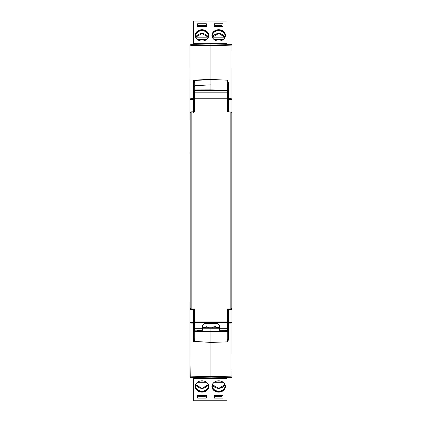 <?xml version="1.0" encoding="UTF-8"?>
<svg xmlns="http://www.w3.org/2000/svg" width="422" height="422" viewBox="0 0 422 422"><rect width="100%" height="100%" fill="white"/><g stroke="black" fill="none" stroke-linecap="round" stroke-linejoin="round"><path stroke-width="0.63" d="M227.727 99.529L227.727 98.495L227.727 99.529A0.67 0.617 0 0 0 228.397 100.146M227.727 318.441L227.727 322.366L227.727 321.643L228.397 321.068L228.397 319.676L228.397 323.131L230.918 323.125L230.918 376.171L210.931 376.519L210.931 377.875L210.931 376.519L190.95 376.171L190.95 377.526L190.396 377.347M231.9 353.699L231.9 306.657L231.9 309.869L227.727 310.043L227.727 308.925L227.727 310.043A0.67 0.607 0 0 1 228.397 309.437L228.397 308.925M227.727 103.422L227.727 100.225L228.397 100.795L228.397 102.193L227.727 102.625L227.727 111.819A0.67 0.607 -0 0 0 227.738 111.935M227.062 80.175L227.062 90.239L210.931 90.239L210.931 79.436L227.062 80.175C227.379 79.995 227.6 80.876 227.727 82.817L227.432 94.428L228.36 94.09L228.36 91.769M190.169 112.394L190.169 308.466L190.169 112.394L191.166 111.935L194.611 111.935L194.611 98.215L227.389 98.215L227.432 90.667M194.542 308.925L194.473 322.366L193.64 322.366L193.471 326.855M194.473 311.098L194.537 330.347L194.611 308.925L191.166 308.925L190.169 308.466M194.6 328.691L202.655 328.691L202.655 330.31L197.032 330.347M227.458 308.925L227.527 322.366L228.36 322.366L228.36 326.876L227.527 326.876L227.463 330.347L219.345 330.31L219.345 325.288L217.346 323.284L204.654 323.284L202.655 325.288L202.655 328.691M224.968 330.347L227.469 330.357L227.389 308.925L230.834 308.925L231.831 308.466L231.831 112.394L231.831 308.466M194.542 111.935L194.473 94.428L193.471 93.99L193.471 91.769L194.141 91.453L194.141 83.118C193.972 81.066 193.745 80.206 193.461 80.539L194.067 80.496L194.8 82.891L194.8 85.713L194.141 87.18M194.473 94.428L194.568 90.667L193.64 90.609M224.968 90.519L197.032 90.519M227.4 92.17L194.6 92.17L194.611 98.215M194.6 92.17L194.568 90.667M231.831 112.394L230.834 111.935L227.389 111.935L227.389 98.215M228.397 98.495L227.527 98.495L227.458 111.935M224.958 90.519L227.727 90.667M227.527 110.764L227.527 94.428M210.931 79.436L210.931 43.993L230.918 44.342L230.918 98.737L228.407 98.732L228.397 102.193M227.521 80.022L228.407 82.728L227.727 82.817L227.727 90.503L224.963 90.503M210.931 90.239L210.931 90.551L210.931 90.239L194.8 90.503M227.527 321.116L227.527 321.49M231.9 68.164L231.9 99.465L230.918 99.465L230.918 111.841L231.9 111.994L231.9 114.204L231.9 111.994A0.67 0.607 180 0 1 231.81 112.299M231.9 99.465L231.9 111.994M230.908 309.421L230.918 322.403L228.397 322.403L228.397 309.437L231.235 309.263A0.67 0.607 180 0 1 231.9 309.869M228.407 322.403L228.407 339.135L227.727 339.045L227.727 330.795M228.407 323.131L228.397 330.094L227.727 330.41L227.727 339.045L227.073 342.01C227.643 342.305 228.086 341.345 228.407 339.135M227.068 341.862L210.931 342.427L210.931 331.623L194.8 331.497L194.141 330.901L194.141 327.029M227.727 330.41L227.727 326.876M202.655 328.237L210.931 328.258L210.931 331.623L210.931 327.794L210.931 328.258L219.345 328.258M219.345 327.794L202.655 327.72M231.9 71.06L231.9 69.071M231.9 350.803L231.9 352.797M231.9 374.536L231.873 376.767M231.9 375.981L230.918 376.171L230.918 377.526A1.002 1.002 0 0 0 231.9 376.524L231.9 370.811M231.9 322.783L231.9 324.455M231.472 44.521L231.9 45.344L231.9 51.051M231.9 45.344A1.002 1.002 0 0 0 230.918 44.342A1.002 1.002 180 0 1 231.9 45.344L231.9 47.327M227.727 331.761L210.931 331.993L210.931 376.519L210.931 342.427L193.461 341.329C193.761 341.614 193.988 340.754 194.141 338.745L194.141 330.41L193.471 330.094L193.471 327.625M231.9 376.524A1.002 1.002 0 0 1 230.918 377.526L210.931 377.875L190.95 377.526L190.232 377.205L189.963 354.411M228.397 327.625L228.397 330.094M227.727 327.124A0.67 0.67 0 0 1 227.527 327.604M227.025 44.273L227.025 21.1L193.64 21.1L193.64 44.294L190.95 44.342L210.931 43.993L210.931 45.344L231.9 45.882M227.727 91.453L228.397 91.769L228.407 111.819L230.918 111.935M228.397 91.769L228.36 93.99M227.727 310.043L227.727 319.238L228.397 319.676M193.471 98.495L194.473 98.495L194.473 110.764M215.784 323.284A1.667 1.667 0 0 1 216.006 324.117L216.006 327.456L219.345 327.456M227.527 311.098L227.527 326.876M202.655 327.456L205.994 327.456L205.994 324.117A1.667 1.667 0 0 1 206.216 323.284M198.646 395.303L198.646 395.678L205.324 395.678L205.324 395.303M198.646 395.678L198.646 396.327L205.324 396.327L205.324 395.678M222.019 395.678L215.341 395.678L215.341 396.327L222.019 396.327L222.019 395.303M215.341 395.303L215.341 395.678M222.019 395.883L223.022 395.883L223.022 395.303L223.022 398.104L214.339 398.104L214.339 395.303L214.339 395.883L215.341 395.883M223.022 395.303L214.339 395.303M214.656 381.926L222.7 381.926M212.757 384.025L224.604 384.025M223.212 382.3L214.144 382.3M225.105 385.94A6.425 5.391 0 0 1 218.68 391.147A6.425 5.391 0 0 1 212.255 385.94M214.476 382.042A6.425 5.391 180 0 0 212.25 386.119A6.425 5.391 180 0 0 218.68 391.51A6.425 5.391 180 0 0 225.105 386.119A6.425 5.391 180 0 0 222.885 382.042M225.438 386.304A6.763 5.671 0 0 1 218.68 391.79A6.763 5.671 0 0 1 211.923 386.304M218.68 392.154A6.763 5.671 180 0 0 225.443 386.483A6.763 5.671 180 0 0 218.68 380.813A6.763 5.671 180 0 0 211.918 386.483A6.763 5.671 180 0 0 218.68 392.154M206.326 395.303L197.644 395.303L197.644 398.104L206.326 398.104L206.326 395.303L206.326 395.883L205.324 395.883M198.646 395.883L197.644 395.883L197.644 395.303M206.01 381.926L197.96 381.926M207.909 384.025L196.061 384.025M206.516 382.3L197.454 382.3M208.41 385.94A6.425 5.391 0 0 1 201.985 391.147A6.425 5.391 0 0 1 195.56 385.94M197.781 382.042A6.425 5.391 180 0 0 195.56 386.119A6.425 5.391 180 0 0 201.985 391.51A6.425 5.391 180 0 0 208.41 386.119A6.425 5.391 180 0 0 206.189 382.042M208.742 386.304A6.763 5.671 0 0 1 201.985 391.79A6.763 5.671 0 0 1 195.228 386.304M201.985 392.154A6.763 5.671 180 0 0 208.748 386.483A6.763 5.671 180 0 0 201.985 380.813A6.763 5.671 180 0 0 195.222 386.483A6.763 5.671 180 0 0 201.985 392.154M227.025 400.763L193.64 400.763L227.025 400.9L227.025 377.59M193.471 308.925L193.471 322.403L190.95 322.403L190.95 310.022L189.963 309.869L189.963 376.524A1.002 1.002 0 0 0 190.95 377.526L193.64 377.569L193.64 400.763M205.994 326.633L206.849 326.813A9.516 5.18 180 0 1 209.017 327.773M211.622 327.794A9.516 5.18 180 0 1 213.817 326.813L216.006 326.596M222.019 26.56L222.019 26.185L215.341 26.185L215.341 26.56M222.019 26.185L222.019 25.536L215.341 25.536L215.341 26.185M198.646 26.185L205.324 26.185L205.324 25.536L198.646 25.536L198.646 26.56M205.324 26.56L205.324 26.185M198.646 25.979L197.644 25.979L197.644 26.56L197.644 23.759L206.326 23.759L206.326 26.56L206.326 25.979L205.324 25.979M197.644 26.56L206.326 26.56M206.01 39.937L197.96 39.937M207.909 37.838L196.061 37.838M197.454 39.568L206.516 39.568M195.56 35.928A6.425 5.391 180 0 1 201.985 30.716A6.425 5.391 180 0 1 208.41 35.928M206.189 39.821A6.425 5.391 0 0 0 208.41 35.743A6.425 5.391 0 0 0 201.985 30.352A6.425 5.391 0 0 0 195.56 35.743A6.425 5.391 0 0 0 197.781 39.821M195.228 35.564A6.763 5.671 180 0 1 201.985 30.073A6.763 5.671 180 0 1 208.742 35.564M201.985 29.709A6.763 5.671 0 0 0 195.222 35.379A6.763 5.671 0 0 0 201.985 41.05A6.763 5.671 0 0 0 208.748 35.379A6.763 5.671 0 0 0 201.985 29.709M214.339 26.56L223.022 26.56L223.022 23.759L214.339 23.759L214.339 26.56L214.339 25.979L215.341 25.979M222.019 25.979L223.022 25.979L223.022 26.56M214.656 39.937L222.7 39.937M212.757 37.838L224.604 37.838M214.144 39.568L223.212 39.568M212.255 35.928A6.425 5.391 180 0 1 218.68 30.716A6.425 5.391 180 0 1 225.105 35.928M222.885 39.821A6.425 5.391 0 0 0 225.105 35.743A6.425 5.391 0 0 0 218.68 30.352A6.425 5.391 0 0 0 212.25 35.743A6.425 5.391 0 0 0 214.476 39.821M211.923 35.564A6.763 5.671 180 0 1 218.68 30.073A6.763 5.671 180 0 1 225.438 35.564M218.68 29.709A6.763 5.671 0 0 0 211.918 35.379A6.763 5.671 0 0 0 218.68 41.05A6.763 5.671 0 0 0 225.443 35.379A6.763 5.671 0 0 0 218.68 29.709M194.141 98.495L194.141 98.991M194.141 322.334L194.141 308.925L194.141 322.334A0.67 0.617 180 0 0 193.471 321.717M194.141 100.752L194.473 100.752M194.141 321.116L194.473 321.116M194.489 311.098L194.141 311.098M194.141 110.764L194.51 110.764M194.141 102.625L193.471 102.193L193.471 100.795L194.141 100.225M194.473 327.562A0.67 0.67 0 0 1 194.141 326.981A0.67 0.67 0 0 0 194.473 327.562M194.141 321.643L193.471 321.068L193.471 319.676L194.141 319.238M193.471 330.094L193.471 319.676M193.471 309.437A0.67 0.607 0 0 1 194.141 310.043L190.95 310.022L190.96 309.421L193.471 309.437M193.471 102.193L193.461 111.819L194.141 111.819A0.67 0.607 180 0 1 194.125 111.935M190.264 377.236L190.069 376.962M190.016 304.447L189.963 342.97M193.471 112.426L193.461 111.819L190.95 111.841L190.95 99.465L193.461 99.46L193.471 91.769M194.8 85.682L194.8 89.918L194.141 90.144L194.141 87.154M194.051 80.175L210.931 79.273L210.931 45.344L190.95 45.697L190.95 98.737L193.461 98.732L193.461 80.539L194.051 80.175L194.067 80.496L210.931 79.594M190.633 308.857L190.96 309.421M197.037 90.503L194.141 90.503L194.141 83.118L194.8 82.891M194.8 85.713L210.931 84.838M191.282 44.336L189.963 45.344L189.963 67.451M193.893 341.514C194.378 341.314 194.684 340.464 194.8 338.977L194.141 338.745L194.141 330.795M193.461 322.403L193.461 323.131L190.95 323.125L190.95 376.171L189.963 375.981M189.963 301.788L189.963 309.869L190.633 309.263M190.96 112.447L190.95 111.841L189.963 111.994L189.984 117.321M190.042 44.954L189.963 111.994L190.633 112.6M189.963 45.344L189.963 47.327M190.95 377.526L189.963 376.524L190.95 377.526L190.232 377.205M189.963 117.184L189.963 119.394M189.963 98.843L190.95 98.737L190.95 99.465L189.963 99.465L189.963 120.075M189.963 45.882L190.95 45.697L190.755 44.363M189.963 99.08L189.963 78.893M189.963 152.943L189.963 152.542M189.963 152.136L189.963 153.777M189.963 153.249L189.963 152.986M227.727 322.334A0.67 0.617 -0 0 1 228.397 321.717M227.695 90.667L227.695 94.428M202.655 330.157L194.574 330.157M227.426 330.157L219.345 330.157M227.389 322.645L194.611 322.645M194.611 321.917L227.389 321.917M219.345 328.691L227.4 328.691M191.166 308.925L191.166 111.935M194.305 94.428L194.305 90.667M194.141 90.519L197.042 90.519M194.574 90.704L227.426 90.704M227.389 98.943L194.611 98.943M230.834 308.925L230.834 111.935M227.616 90.503A0.67 0.596 180 0 0 227.062 90.239L227.062 90.503M210.931 89.875L227.727 90.102M231.235 308.888L231.235 309.263M228.407 98.732L228.407 82.728M231.9 98.843L230.918 98.737L230.918 99.465L228.407 99.46M227.727 111.819L228.407 111.935M227.073 342.026L222.035 342.036M227.062 341.984L227.062 331.623L210.931 331.623M227.727 331.027A0.67 0.596 0 0 1 227.062 331.623L227.062 330.357M231.9 322.403L230.918 322.403L230.918 323.125L231.9 323.02M208.041 384.31A6.261 5.249 0 0 1 201.985 388.224A6.261 5.249 0 0 1 195.929 384.31M208.183 384.685A6.594 5.528 0 0 1 201.985 388.324A6.594 5.528 0 0 1 195.787 384.685M224.736 384.31A6.261 5.249 0 0 1 218.68 388.224A6.261 5.249 0 0 1 212.625 384.31M224.873 384.685A6.594 5.528 0 0 1 218.68 388.324A6.594 5.528 0 0 1 212.482 384.685M227.025 378.502L193.64 378.502M206.849 326.813L205.994 326.813M216.006 326.813L213.817 326.813M212.625 37.553A6.261 5.249 180 0 1 218.68 33.639A6.261 5.249 180 0 1 224.736 37.553M212.482 37.178A6.594 5.528 180 0 1 218.68 33.538A6.594 5.528 180 0 1 224.873 37.178M195.929 37.553A6.261 5.249 180 0 1 201.985 33.639A6.261 5.249 180 0 1 208.041 37.553M195.787 37.178A6.594 5.528 180 0 1 201.985 33.538A6.594 5.528 180 0 1 208.183 37.178M193.64 43.361L227.025 43.361M194.141 99.529A0.67 0.617 180 0 1 193.471 100.146M194.378 90.503A0.67 0.596 180 0 1 194.8 90.366L194.8 89.918L210.931 89.87M193.461 98.732L193.461 99.46M194.8 330.357L194.8 331.945L210.931 331.993M193.461 323.131L193.461 341.329M194.8 338.977L194.8 331.945L194.141 331.713M189.963 322.403L190.95 322.403L190.95 323.125L189.963 323.02M231.9 370.025L231.9 368.812M194.473 326.876L193.64 326.876M195.787 384.7L201.985 388.377L208.183 384.7M212.477 384.7L218.68 388.377L224.879 384.7M224.879 37.168L218.68 33.486L212.477 37.168M208.183 37.168L201.985 33.486L195.787 37.168M189.963 369.836L189.963 368.601"/></g></svg>
